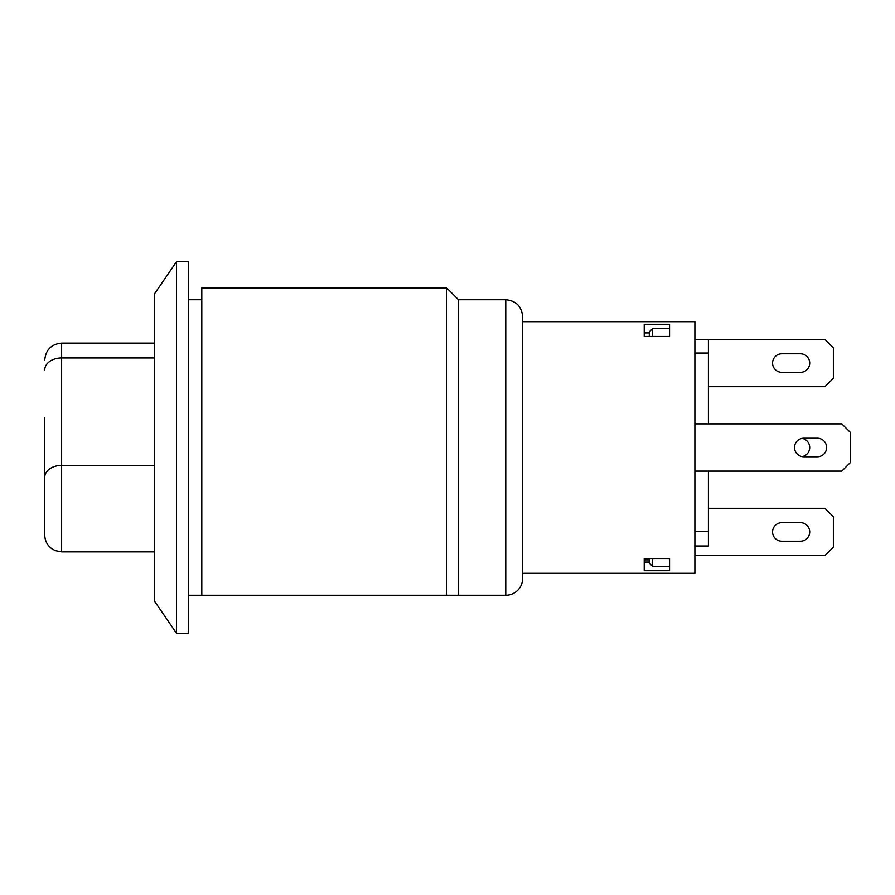 <?xml version="1.0" encoding="UTF-8"?>
<svg xmlns="http://www.w3.org/2000/svg" width="895" height="895" viewBox="0 0 895 895"><rect width="100%" height="100%" fill="white"/><g stroke="black" fill="none" stroke-linecap="round" stroke-linejoin="round"><path stroke-width="1.34" d="M44.75 417.652L44.75 535.009C44.895 540.781 47.29 545.379 51.932 548.825L55.3 550.66L61.632 551.891L61.632 343.109C51.384 344.105 45.746 349.732 44.75 359.991M446.661 447.5L446.661 595.264L458.475 595.264L458.475 299.736L446.661 287.921L446.661 447.5M458.475 299.736L505.764 299.736C516.012 300.742 521.64 306.37 522.646 316.629L522.646 578.371A16.882 16.882 0 0 1 505.764 595.264L458.475 595.264M446.661 287.921L201.8 287.921L201.8 595.264L446.661 595.264M201.8 595.264L188.286 595.264M188.286 447.5L188.286 261.743L176.472 261.743L176.472 633.257L188.286 633.257L188.286 447.5M176.472 261.743L154.511 293.828L154.511 601.171L176.472 633.257M522.646 573.303L694.889 573.303L694.889 321.697L522.646 321.697M669.561 558.558L669.561 570.73L644.232 570.73L644.232 558.558L669.561 558.558M669.561 324.27L669.561 336.442L644.232 336.442L644.232 324.27L669.561 324.27M708.404 508.293L824.921 508.293L833.368 516.739L833.368 547.136L824.921 555.571L694.889 555.571M694.889 546.028L708.404 546.028L708.404 471.139M800.432 541.218L781.861 541.218A9.286 9.286 0 0 1 772.575 531.932A9.286 9.286 0 0 1 781.861 522.646L800.432 522.646A9.286 9.286 0 0 1 809.718 531.932A9.286 9.286 0 0 1 800.432 541.218M694.889 531.238L708.404 531.238M802.121 456.629A9.286 9.286 0 0 1 802.121 438.371A9.286 9.286 0 0 1 802.121 456.629M708.404 423.861L708.404 339.72L694.889 339.72M694.889 353.044L708.404 353.044M694.889 471.139L841.803 471.139L850.25 462.693L850.25 432.307L841.803 423.861L694.889 423.861M803.811 438.214L817.471 438.214A9.286 9.286 0 0 1 826.611 447.5A9.286 9.286 0 0 1 817.471 456.786L803.811 456.786A9.286 9.286 0 0 1 794.525 447.5A9.286 9.286 0 0 1 803.811 438.214M708.404 386.707L824.921 386.707L833.368 378.261L833.368 347.864L824.921 339.429L694.889 339.429M800.432 372.354L781.861 372.354A9.286 9.286 0 0 1 772.575 363.068A9.286 9.286 0 0 1 781.861 353.782L800.432 353.782A9.286 9.286 0 0 1 809.718 363.068A9.286 9.286 0 0 1 800.432 372.354M649.3 332.906L644.232 332.906L644.232 336.442M652.679 336.442L652.679 328.42L649.3 331.9L649.3 336.442M669.561 328.42L652.679 328.42M644.232 558.558L644.232 559.901L649.3 559.901M644.232 562.094L649.3 562.094M649.3 558.558L649.3 563.112L652.679 566.58L652.679 558.558M669.561 566.58L652.679 566.58M154.511 465.411L61.632 465.411A16.882 11.937 0 0 0 44.75 477.348M44.75 369.881A16.882 11.937 0 0 1 61.632 357.944L154.511 357.944M505.764 299.736L505.764 595.264M154.511 551.891L61.632 551.891M154.511 343.109L61.632 343.109M188.286 299.736L201.8 299.736"/></g></svg>

